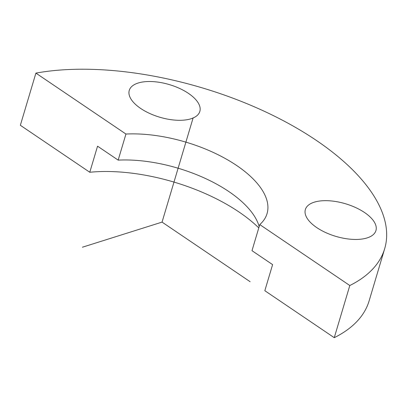 <?xml version="1.0" encoding="UTF-8"?>
<svg xmlns="http://www.w3.org/2000/svg" width="407" height="407" viewBox="0 0 407 407"><rect width="100%" height="100%" fill="white"/><g stroke="black" fill="none" stroke-linecap="round" stroke-linejoin="round"><path stroke-width="0.61" d="M349.806 285.516L259.768 224.588L251.989 250.676L272.604 264.621L264.825 290.705L334.254 337.683L349.806 285.516A220.94 102.02 16.6 0 0 384.671 248.713A220.94 102.02 16.6 0 0 276.49 117.17A220.94 102.02 16.6 0 0 35.902 73.118L125.941 134.04L118.167 160.124L97.553 146.179L89.779 172.263L20.35 125.285L35.902 73.118M334.254 337.683A220.94 102.02 16.6 0 0 369.118 300.88L384.671 248.713M259.173 226.587A98.199 45.34 16.6 0 0 118.167 160.124M258.786 227.884A125.814 58.094 16.6 0 0 89.779 172.263M259.768 224.588A98.199 45.34 16.6 0 0 267.043 213.644A98.199 45.34 16.6 0 0 226.185 159.03A98.199 45.34 16.6 0 0 125.941 134.04M130.917 98.947A36.823 17.002 -163.4 0 1 129.263 90.385A36.823 17.002 -163.4 0 1 161.024 82.606A36.823 17.002 -163.4 0 1 198.189 102.864A36.823 17.002 -163.4 0 1 199.842 111.426A36.823 17.002 -163.4 0 1 168.086 119.21A36.823 17.002 -163.4 0 1 130.917 98.947M374.287 222.019A36.823 17.002 16.6 0 0 337.123 201.755A36.823 17.002 16.6 0 0 305.362 209.539A36.823 17.002 16.6 0 0 307.015 218.101A36.823 17.002 16.6 0 0 344.185 238.365A36.823 17.002 16.6 0 0 375.941 230.581A36.823 17.002 16.6 0 0 374.287 222.019M250.102 281.69L162.052 222.11L82.387 247.222M162.052 222.11L193.157 117.771"/></g></svg>

